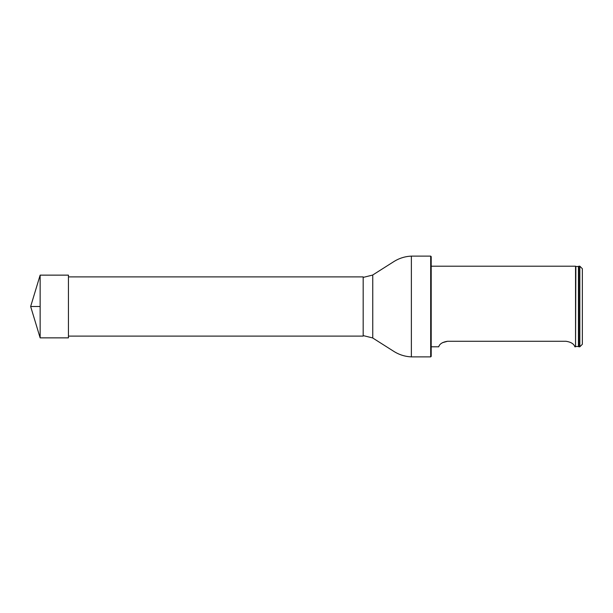 <?xml version="1.0" encoding="UTF-8"?>
<svg xmlns="http://www.w3.org/2000/svg" width="613" height="613" viewBox="0 0 613 613"><rect width="100%" height="100%" fill="white"/><g stroke="black" fill="none" stroke-linecap="round" stroke-linejoin="round"><path stroke-width="0.92" d="M68.441 276.9L363.18 276.9L363.18 336.1L68.441 336.1M430.694 256.119L431.2 256.617L431.2 356.383L430.694 356.881L430.694 256.119L411.369 256.119C404.802 256.418 398.741 258.387 393.194 262.019L372.758 274.984L372.758 338.016L372.758 274.984M579.829 346.797L579.829 266.203L578.825 266.203L578.825 346.797L579.829 346.797L582.35 344.276L582.35 268.724L579.829 266.203M575.868 346.521L578.442 346.491L578.442 266.509L575.868 266.479L575.546 346.797L575.546 266.203L431.2 266.203M565.975 341.272C575.055 342.621 574.649 347.41 574.963 346.797C574.657 347.418 575.04 342.613 565.975 341.272L447.574 341.272C438.494 342.621 438.9 347.41 438.586 346.797C438.893 347.418 438.51 342.613 447.574 341.272L442.433 342.682M40.144 337.863L30.65 306.5L40.144 275.137L40.144 337.863L68.441 337.863L68.441 275.137L40.144 275.137M40.144 306.5L30.65 306.5L40.144 306.5M430.694 356.881L411.369 356.881L411.369 256.119M363.18 335.595L372.535 337.901M363.18 277.405L372.535 275.099M411.369 356.881C404.802 356.582 398.741 354.613 393.194 350.981L372.758 338.016M578.442 346.491L578.825 346.797M578.442 266.509L578.825 266.203M575.546 346.797L574.963 346.797M438.586 346.797L431.2 346.797"/></g></svg>
